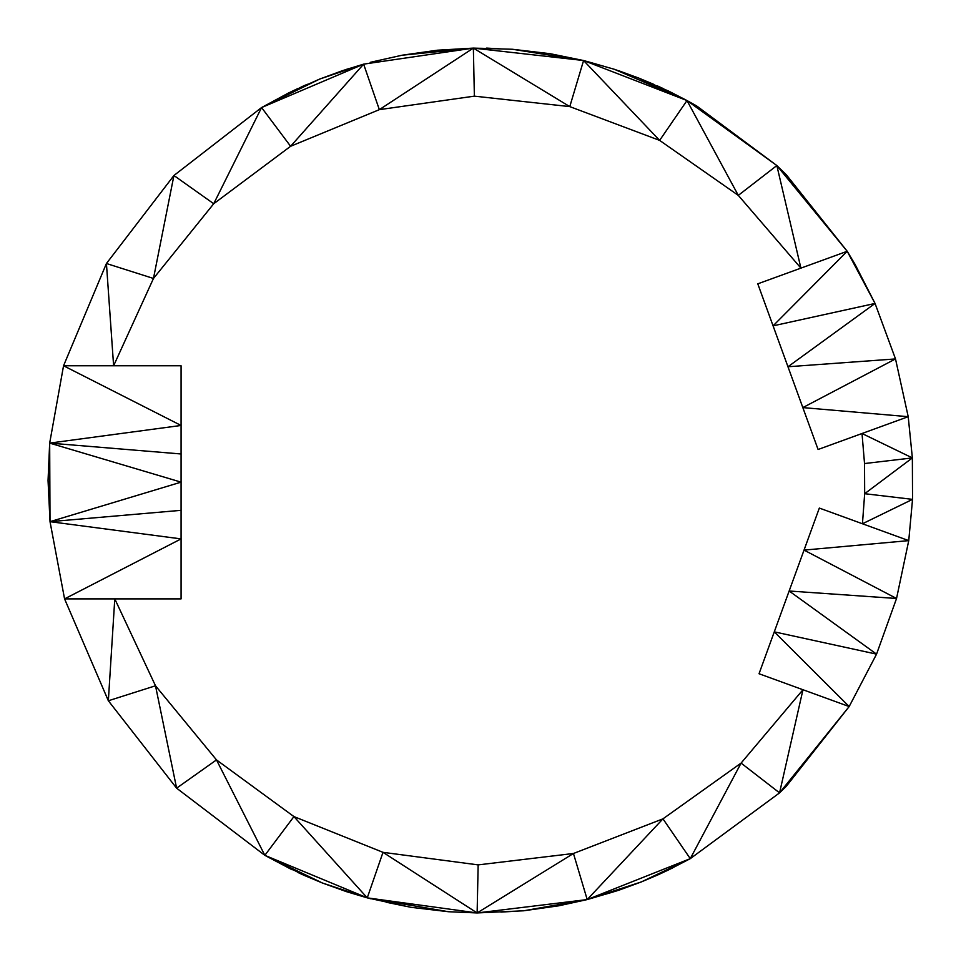 <?xml version="1.0" encoding="UTF-8"?>
<svg xmlns="http://www.w3.org/2000/svg" width="961" height="961" viewBox="0 0 961 961"><rect width="100%" height="100%" fill="white"/><g stroke="black" fill="none" stroke-linecap="round" stroke-linejoin="round"><path stroke-width="1.44" d="M757.785 283.831L818.087 449.496L908.217 416.69L895.508 358.933L875.051 303.448L847.206 251.277L757.785 283.831L773.076 325.851L847.206 251.277L757.785 283.831M775.815 333.359L773.076 325.851L875.051 303.448L855.014 264.275L847.206 251.277L776.848 165.556L800.909 268.131L738.3 195.371L659.63 140.39L569.777 106.611L474.374 96.148L379.343 109.65L290.606 146.276L213.726 203.732L153.472 278.462L113.614 365.769L63.546 365.769L181.076 425.459L49.672 443.105L181.076 453.976M864.528 463.55L912.361 457.916L864.672 493.702L912.542 499.36L862.449 523.769L819.337 508.069L759.034 673.745L849.164 706.551L774.278 631.845L876.552 654.141L789.149 591.003L896.541 598.487L804.033 550.1L908.746 540.623L862.449 523.769L864.672 493.702L864.528 463.55L862.017 433.507L912.361 457.916L908.217 416.69L802.831 407.596L895.508 358.933L787.96 366.754L875.051 303.448M847.206 251.277L786.29 174.71L776.848 165.556L686.995 100.545L583.579 60.519L473.365 48.11L363.63 64.147L261.572 107.56L173.929 175.503L106.431 263.506L63.546 365.769L49.672 443.105L50.02 521.667L64.567 598.883L114.779 598.883L155.502 685.782L216.489 759.899L293.934 816.586L383.007 852.335L478.158 864.888L573.453 853.488L662.958 818.844L741.087 763.094L802.964 689.734L779.563 792.873L849.164 706.551L876.552 654.141L896.541 598.487L908.746 540.623L912.542 499.36L912.361 457.916M478.158 864.888L477.124 912.938L383.007 852.335L367.258 897.862L293.934 816.586L264.84 855.338L216.489 759.899L176.608 788.164L155.502 685.782L108.353 700.761L114.779 598.883L181.076 598.883L181.076 365.769L113.614 365.769L106.431 263.506L153.472 278.462L173.929 175.503L213.726 203.732L261.572 107.56L290.606 146.276L363.63 64.147L379.343 109.65L473.365 48.11L474.374 96.148M618.572 890.318L587.207 899.58L618.572 890.318L641.359 881.922L658.417 874.654L690.274 858.653L669.06 869.669L690.274 858.653L641.359 881.922L587.207 899.58L523.685 910.788L477.124 912.938L587.207 899.58L690.274 858.653L779.563 792.873L741.087 763.094L690.274 858.653L662.958 818.844L587.207 899.58L573.453 853.488L477.124 912.938L367.258 897.862L264.84 855.338L176.608 788.164L108.353 700.761L64.567 598.883L181.076 538.905L50.02 521.667L48.05 480.5L49.672 443.105L181.076 482.146L50.02 521.667L181.076 510.327M668.832 91.199L686.995 100.545L614.355 69.288L583.579 60.519L614.355 69.288L638.5 77.961L668.832 91.199L686.995 100.545L696.725 105.986L776.848 165.556L738.3 195.371L686.995 100.545L659.63 140.39L583.579 60.519L569.777 106.611L473.365 48.11L402.154 55.209L437.315 50.212L473.365 48.11L512.393 49.263L550.124 53.696L583.579 60.519L512.393 49.263L473.365 48.11M849.164 706.551L786.29 786.29L779.563 792.873M658.417 874.654L669.06 869.669M587.207 899.58L558.846 905.791L523.685 910.788L477.124 912.938L448.607 911.737L410.876 907.304L367.258 897.862L410.876 907.304M367.258 897.862L346.633 891.712L322.5 883.039L367.258 897.862L448.607 911.737M292.168 869.801L264.84 855.338L322.5 883.039L303.724 875.171L264.84 855.338L303.724 875.171M303.087 874.87L297.994 872.516M321.19 882.486L307.484 876.744M344.374 890.895L329.779 885.658M370.994 898.823L369.565 898.451M406.563 906.415L386.274 902.247M443.574 911.148L422.035 908.613M475.551 912.866L468.728 912.59M517.426 911.148L500.897 912.085M554.437 906.415L538.977 908.613M585.705 899.904L580.18 901.118M616.602 890.907L604.877 894.427M639.81 882.486L631.281 885.634M657.901 874.87L653.552 876.732M672.7 867.891L663.294 872.372M291.94 91.331L261.572 107.56L288.3 93.109L319.641 79.078L342.428 70.682L363.63 64.147L319.641 79.078L261.572 107.56L302.583 86.346M370.201 62.357L402.154 55.209L370.201 62.357M297.994 88.484L288.3 93.109M307.472 84.256L303.087 86.13M322.476 78.033L321.19 78.514M322.524 78.021L329.779 75.342M346.633 69.384L344.699 69.985M376.087 61.036L373.336 61.648M350.969 68.051L346.633 69.288M376.219 61.011L386.274 58.753M410.755 53.984L406.563 54.585M410.948 53.96L422.035 52.387M448.535 49.564L443.694 49.84M448.727 49.552L459.13 48.939M486.59 48.47L480.5 48.278M523.721 50.597L517.426 49.852M500.897 48.915L486.614 48.098M558.737 55.45L554.581 54.597M538.977 52.387L523.469 50.561M558.918 55.486L572.203 58.201M590.751 62.537L587.639 61.648M590.895 62.573L604.877 66.573M618.572 70.802L616.602 70.093M653.552 84.268L639.81 78.514M631.293 75.366L618.572 70.682M663.294 88.628L657.901 86.118M657.276 85.829L686.995 100.545L638.5 77.961"/></g></svg>
